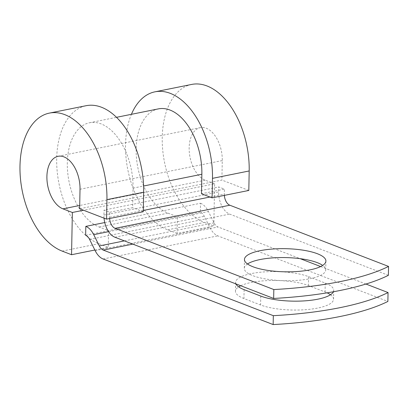 <?xml version="1.0" encoding="UTF-8"?>
<svg xmlns="http://www.w3.org/2000/svg" width="409" height="409" viewBox="0 0 409 409"><rect width="100%" height="100%" fill="white"/><g stroke="black" fill="none" stroke-linecap="round" stroke-linejoin="round"><path stroke-width="0.31" stroke-dasharray="2.04 1.53" d="M330.503 294.746A40.731 11.564 -178.9 0 1 333.55 299.255A40.731 11.564 -178.9 0 1 317.711 308.069A40.731 11.564 -178.9 0 1 260.589 304.971L243.943 298.55A40.731 11.564 -178.9 0 1 235.461 291.269A40.731 11.564 -178.9 0 1 238.677 286.883M247.501 263.969A40.731 11.564 1.1 0 0 244.285 268.355A40.731 11.564 1.1 0 0 266.949 279.189A40.731 11.564 1.1 0 0 309.889 278.733A40.731 11.564 1.1 0 0 325.728 269.92A40.731 11.564 1.1 0 0 322.681 265.415M388.381 275.323L229.653 214.106A18.553 10.946 78.6 0 1 218.662 191.949L218.759 186.949L224.423 189.132L201.479 193.759M224.357 195.384A9.274 5.47 78.6 0 1 224.326 194.137L224.423 189.132M109.638 218.508A9.274 5.47 78.6 0 1 109.607 217.261L109.699 212.256L104.034 210.073L218.759 186.949M104.044 218.161A18.553 10.946 78.6 0 1 103.937 215.073L104.034 210.073M240.717 285.743A40.731 11.564 -178.9 0 1 308.422 285.554L325.063 291.975A40.731 11.564 -178.9 0 1 327.123 292.839M104.75 222.562L200.533 203.253L200.359 212.148A9.274 5.47 78.6 0 1 204.316 216.3L209.904 227.557A18.553 10.946 -101.4 0 0 217.818 235.86L387.875 301.443M235.957 283.907A40.731 11.564 -178.9 0 1 235.63 282.379A40.731 11.564 -178.9 0 1 263.314 271.97A40.731 11.564 -178.9 0 1 308.591 276.663L325.237 283.079A40.731 11.564 -178.9 0 1 333.718 290.359A40.731 11.564 -178.9 0 1 333.391 291.76M200.533 203.253A18.553 10.946 78.6 0 1 208.447 211.555L214.03 222.813A9.274 5.47 -101.4 0 0 217.987 226.964L300.216 258.677M320.646 266.556L365.963 284.035M85.639 235.272L108.584 230.645L99.182 227.021A53.773 31.723 78.6 0 1 67.674 172.22A53.773 31.723 78.6 0 1 89.545 122.756A53.773 31.723 78.6 0 1 133.022 188.14L132.644 207.634L109.699 212.256M99.182 227.021L168.012 213.145A53.773 31.723 78.6 0 1 136.504 158.344A53.773 31.723 78.6 0 1 158.38 108.881M168.012 213.145L177.414 216.77L177.097 233.447L213.805 226.049L214.618 183.805L83.497 210.236M200.359 212.148L108.584 230.645L108.262 247.322L98.86 243.692A71.166 41.984 78.6 0 1 57.163 171.167A71.166 41.984 78.6 0 1 86.11 105.706M214.618 183.805L205.216 180.18A27.106 15.992 78.6 0 1 189.336 152.557A27.106 15.992 78.6 0 1 200.359 127.628A27.106 15.992 78.6 0 1 222.271 160.584L221.898 180.072L79.643 208.748M177.097 233.447L167.695 229.822A71.166 41.984 78.6 0 1 131.417 114.316M167.695 229.822L204.403 222.419A71.166 41.984 78.6 0 1 162.705 149.893A71.166 41.984 78.6 0 1 191.652 84.433M143.273 211.729L132.644 207.634M94.852 250.022L108.262 247.322M204.403 222.419L213.805 226.049M248.815 190.456L221.898 180.072M260.763 296.075L260.589 304.971M103.937 215.073L218.662 191.949M103.094 258.984L217.818 235.86M132.823 244.132L217.987 226.964M114.929 237.23L229.653 214.106M124.397 240.881L214.03 222.813M108.605 231.678L208.447 211.555M109.607 217.261L143.293 210.466M209.965 197.031L224.326 194.137M133.022 188.14L143.585 186.008M89.597 239.423L204.316 216.3M95.179 250.681L209.904 227.557M308.591 276.663L308.422 285.554M325.237 283.079L325.063 291.975M244.117 289.654L243.943 298.55M222.271 160.584L80.016 189.255M62.148 251.095L98.86 243.692M205.216 180.18L79.704 205.476M325.728 269.92L325.901 261.029M89.545 122.756L116.504 117.322M244.285 268.355L244.454 259.464M333.718 290.359L333.55 299.255M235.63 282.379L235.461 291.269M58.104 156.299L200.359 127.628"/><path stroke-width="0.61" d="M333.391 291.76A40.731 11.564 -178.9 0 1 317.88 299.173A40.731 11.564 -178.9 0 1 260.763 296.075L244.117 289.654A40.731 11.564 -178.9 0 1 235.957 283.907M310.058 269.843A40.731 11.564 1.1 0 0 325.901 261.029A40.731 11.564 1.1 0 0 303.238 250.196A40.731 11.564 1.1 0 0 260.298 250.651A40.731 11.564 1.1 0 0 244.454 259.464A40.731 11.564 1.1 0 0 267.118 270.293A40.731 11.564 1.1 0 0 310.058 269.843M322.681 265.415A40.731 11.564 1.1 0 0 260.124 259.541A40.731 11.564 1.1 0 0 247.501 263.969M104.044 218.161A18.553 10.946 78.6 0 0 114.929 237.23L273.657 298.447A181.177 51.442 -178.9 0 0 388.381 275.323L388.55 266.428L229.822 205.216A9.274 5.47 78.6 0 1 224.357 195.384M273.657 298.447L273.825 289.552L115.103 228.34A9.274 5.47 78.6 0 1 109.638 218.508M327.123 292.839A40.731 11.564 -178.9 0 1 330.503 294.746M238.677 286.883A40.731 11.564 -178.9 0 1 240.717 285.743M103.267 250.088A9.274 5.47 -101.4 0 1 99.31 245.937L93.722 234.679A18.553 10.946 78.6 0 0 85.808 226.376L85.639 235.272A9.274 5.47 78.6 0 1 89.597 239.423L95.179 250.681A18.553 10.946 -101.4 0 0 103.094 258.984L273.156 324.567A181.177 51.442 1.1 0 0 387.875 301.443L388.049 292.553A181.177 51.442 1.1 0 1 273.324 315.676L103.267 250.088L132.823 244.132M300.216 258.677L320.646 266.556M365.963 284.035L388.049 292.553M273.825 289.552A181.177 51.442 1.1 0 0 388.55 266.428M273.156 324.567L273.324 315.676M85.808 226.376L104.75 222.562M116.504 117.322L158.38 108.881A53.773 31.723 78.6 0 1 201.852 174.265L201.479 193.759L212.102 197.854L248.815 190.456L249.188 170.962A71.166 41.984 78.6 0 0 191.652 84.433L154.945 91.831A71.166 41.984 78.6 0 1 212.481 178.36L212.102 197.854M106.933 199.638L106.56 219.127L143.273 211.729L143.646 192.235A71.166 41.984 78.6 0 0 86.11 105.706L49.397 113.104A71.166 41.984 78.6 0 1 106.933 199.638L143.646 192.235M79.704 205.476L62.96 208.851A27.106 15.992 78.6 0 1 47.081 181.228A27.106 15.992 78.6 0 1 58.104 156.299A27.106 15.992 78.6 0 1 80.016 189.255L79.643 208.748L106.56 219.127M62.96 208.851L72.362 212.481L71.549 254.72L62.148 251.095A71.166 41.984 78.6 0 1 20.45 178.564A71.166 41.984 78.6 0 1 49.397 113.104M131.417 114.316A71.166 41.984 78.6 0 1 154.945 91.831M71.549 254.72L94.852 250.022M83.497 210.236L72.362 212.481M115.103 228.34L229.822 205.216M99.31 245.937L124.397 240.881M93.722 234.679L108.605 231.678M143.293 210.466L209.965 197.031M143.585 186.008L201.852 174.265M212.481 178.36L249.188 170.962"/></g></svg>
